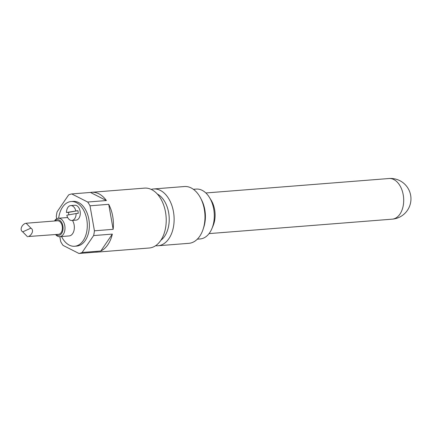 <?xml version="1.0" encoding="UTF-8"?>
<svg xmlns="http://www.w3.org/2000/svg" width="432" height="432" viewBox="0 0 432 432"><rect width="100%" height="100%" fill="white"/><g stroke="black" fill="none" stroke-linecap="round" stroke-linejoin="round"><path stroke-width="0.65" d="M193.396 189.313L196.231 189.086A25.002 16.033 85.5 0 1 202.198 190.35A25.002 16.033 85.5 0 1 209.417 197.408L211.135 200.178A20.385 13.068 85.5 0 1 213.143 225.655L211.88 228.663A25.002 16.033 85.5 0 1 200.162 238.945L197.327 239.166M209.417 197.408A25.002 16.033 85.5 0 1 211.88 228.663M153.549 188.968L184.405 186.532A28.485 18.263 85.5 0 1 191.203 187.969A28.485 18.263 85.5 0 1 200.621 198.121L201.577 199.967A25.002 16.033 85.5 0 1 203.737 227.362L203.083 229.333A28.485 18.263 85.5 0 1 188.881 243.324L158.026 245.754A28.485 18.263 -94.5 0 0 174.091 221.222A28.485 18.263 -94.5 0 0 160.348 190.399A28.485 18.263 -94.5 0 0 153.549 188.968A28.485 18.263 -94.5 0 0 151.195 189.394M157.243 193.963A25.002 16.033 85.5 0 1 169.106 216.308A25.002 16.033 85.5 0 1 160.893 240.241M56.668 218.759L56.29 216.61A30.035 19.256 85.5 0 1 57.094 211.831L68.612 194.935A30.035 19.256 85.5 0 1 71.739 193.93L90.455 192.451A30.035 19.256 85.5 0 1 91.714 192.289L144.526 188.125A30.035 19.256 85.5 0 1 151.697 189.637A30.035 19.256 85.5 0 1 166.185 222.134A30.035 19.256 85.5 0 1 149.251 248L96.433 252.169A30.035 19.256 85.5 0 1 95.164 252.202M91.714 192.289A30.035 19.256 85.5 0 1 98.879 193.801A30.035 19.256 85.5 0 1 106.396 200.551L87.68 202.03A30.035 19.256 85.5 0 1 90.002 205.805L108.718 204.325A30.035 19.256 85.5 0 1 113.146 229.322L94.43 230.801A30.035 19.256 85.5 0 1 93.62 235.575L112.336 234.101A30.035 19.256 85.5 0 1 100.823 250.997L82.107 252.477A30.035 19.256 85.5 0 1 78.98 253.481L97.691 252.002A30.035 19.256 85.5 0 1 96.433 252.169M78.98 253.481L63.04 245.381A30.035 19.256 85.5 0 1 60.718 241.607L59.843 236.666M155.639 245.7A28.485 18.263 -94.5 0 0 158.026 245.754M200.621 198.121A28.485 18.263 85.5 0 1 203.083 229.333M82.107 252.477L93.62 235.575M94.43 230.801L90.002 205.805M87.68 202.03L71.739 193.93M106.396 200.551L90.455 192.451M100.823 250.997L112.336 234.101M113.146 229.322L108.718 204.325M58.671 218.219A22.421 14.375 85.5 0 1 71.102 201.55L73.181 201.382A22.421 14.375 85.5 0 1 88.571 232.632A22.421 14.375 85.5 0 1 76.707 246.089L74.628 246.256A22.421 14.375 85.5 0 1 61.56 236.531M71.102 201.55A22.421 14.375 85.5 0 1 86.492 232.799A22.421 14.375 85.5 0 1 74.628 246.256M68.85 214.844A7.474 4.79 85.5 0 1 68.575 212.35L66.496 212.517A7.474 4.79 85.5 0 1 70.421 205.616A7.474 4.79 85.5 0 1 70.724 205.578L74.882 205.249A7.474 4.79 85.5 0 1 80.244 212.323A7.474 4.79 85.5 0 1 76.054 220.147L71.896 220.477A7.474 4.79 85.5 0 1 66.82 215.212L76.124 213.538A7.474 4.79 85.5 0 1 71.896 220.477M67.678 217.512L58.32 218.246A9.239 5.924 -94.5 0 0 54.508 221M72.452 220.433A9.239 5.924 85.5 0 1 74.066 230.186A9.239 5.924 85.5 0 1 69.131 235.937L59.773 236.671A9.239 5.924 -94.5 0 0 64.951 226.994A9.239 5.924 -94.5 0 0 58.32 218.246M54.918 220.968A7.884 5.054 85.5 0 1 61.457 222.172A7.884 5.054 85.5 0 1 62.257 232.303A7.884 5.054 85.5 0 1 55.987 234.517M26.098 223.241L57.472 220.768A6.793 4.358 85.5 0 1 62.262 226.433A6.793 4.358 85.5 0 1 59.503 234.063A6.793 4.358 85.5 0 1 58.541 234.317L28.318 236.525C30.866 235.91 34.706 230.585 30.931 228.145L26.098 223.241L25.321 223.479C22.766 224.095 18.927 229.419 22.707 231.86L27.54 236.763M55.577 234.549A9.239 5.924 -94.5 0 0 59.773 236.671M66.496 212.517L77.879 210.681A7.474 4.79 85.5 0 1 78.203 213.376L76.124 213.538M70.724 205.578A7.474 4.79 85.5 0 1 75.8 210.843M77.879 210.681L68.575 212.35M393.844 179.55A20.385 13.068 85.5 0 1 403.677 201.609A20.385 13.068 85.5 0 1 392.18 219.164A20.385 20.385 0 0 0 410.897 197.24A20.385 20.385 0 0 0 388.978 178.519A20.385 13.068 85.5 0 1 393.844 179.55M30.931 228.145L22.707 231.86M209.056 233.604L392.18 219.164M205.848 192.964L388.978 178.519"/></g></svg>

